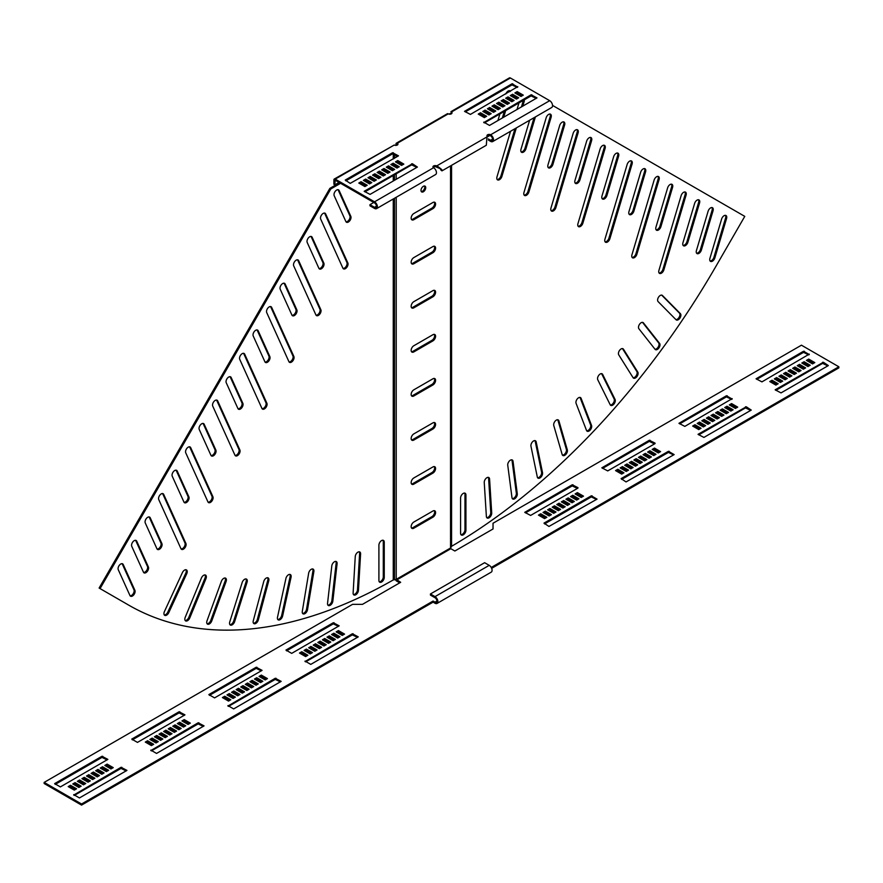 <?xml version="1.0" encoding="UTF-8"?>
<svg xmlns="http://www.w3.org/2000/svg" width="883" height="883" viewBox="0 0 883 883"><rect width="100%" height="100%" fill="white"/><g stroke="black" fill="none" stroke-linecap="round" stroke-linejoin="round"><path stroke-width="1.32" d="M355.253 556.588A3.775 2.185 -60 0 1 357.913 552.173A3.775 2.185 -60 0 1 359.811 551.985A3.775 2.185 -60 0 1 360.584 553.939L358.454 590.341A3.775 2.185 -60 0 1 356.721 594.016A3.775 2.185 -60 0 1 353.895 594.943A3.775 2.185 -60 0 1 353.123 592.99L355.253 556.588M331.798 565.948A3.775 2.185 -60 0 1 334.436 561.765A3.775 2.185 -60 0 1 336.335 561.577A3.775 2.185 -60 0 1 337.085 563.751L332.836 601.124A3.775 2.185 -60 0 1 331.037 604.656A3.775 2.185 -60 0 1 328.299 605.495A3.775 2.185 -60 0 1 327.549 603.321L331.798 565.948M308.642 573.266A3.775 2.185 -60 0 1 311.257 569.303A3.775 2.185 -60 0 1 313.145 569.116A3.775 2.185 -60 0 1 313.873 571.522L307.527 609.678A3.775 2.185 -60 0 1 305.673 613.067A3.775 2.185 -60 0 1 303.024 613.817A3.775 2.185 -60 0 1 302.295 611.411L308.642 573.266M285.915 578.475A3.775 2.185 -60 0 1 288.487 574.756A3.775 2.185 -60 0 1 290.375 574.568A3.775 2.185 -60 0 1 291.059 577.206L282.637 615.959A3.775 2.185 -60 0 1 278.178 619.866A3.775 2.185 -60 0 1 277.505 617.228L285.915 578.475M263.73 581.566A3.775 2.185 -60 0 1 266.236 578.089A3.775 2.185 -60 0 1 268.123 577.901A3.775 2.185 -60 0 1 268.752 580.782L258.311 619.943A3.775 2.185 -60 0 1 253.907 623.608A3.775 2.185 -60 0 1 253.289 620.738L263.73 581.566M242.174 582.537A3.775 2.185 -60 0 1 244.613 579.292A3.775 2.185 -60 0 1 246.512 579.105A3.775 2.185 -60 0 1 247.063 582.228L234.635 621.61A3.775 2.185 -60 0 1 230.308 625.032A3.775 2.185 -60 0 1 229.757 621.919L242.174 582.537M221.368 581.356A3.775 2.185 -60 0 1 223.73 578.354A3.775 2.185 -60 0 1 225.618 578.166A3.775 2.185 -60 0 1 226.092 581.533L211.754 620.937A3.775 2.185 -60 0 1 207.505 624.126A3.775 2.185 -60 0 1 207.03 620.76L221.368 581.356M182.395 572.614A3.775 2.185 -60 0 1 184.558 570.098A3.775 2.185 -60 0 1 186.445 569.91A3.775 2.185 -60 0 1 186.721 573.751L168.774 612.636A3.775 2.185 -60 0 1 164.724 615.341A3.775 2.185 -60 0 1 164.448 611.511L182.395 572.614M201.412 578.045A3.775 2.185 -60 0 1 203.675 575.286A3.775 2.185 -60 0 1 205.562 575.098A3.775 2.185 -60 0 1 205.949 578.696L189.768 617.945A3.775 2.185 -60 0 1 185.607 620.892A3.775 2.185 -60 0 1 185.231 617.294L201.412 578.045M378.906 545.208A3.775 2.185 -60 0 1 381.577 540.584A3.775 2.185 -60 0 1 383.465 540.396A3.775 2.185 -60 0 1 384.248 542.118L384.248 577.383A3.775 2.185 -60 0 1 382.604 581.191A3.775 2.185 -60 0 1 379.69 582.195A3.775 2.185 -60 0 1 378.906 580.473L378.906 545.208M266.721 312.604A3.775 2.185 -60 0 1 269.194 306.909A3.775 2.185 -60 0 1 271.081 306.721A3.775 2.185 -60 0 1 271.655 307.394L293.862 356.467A3.775 2.185 -60 0 1 292.88 360.783A3.775 2.185 -60 0 1 289.503 362.35A3.775 2.185 -60 0 1 288.929 361.677L266.721 312.604M253.222 335.981A3.775 2.185 -60 0 1 255.695 330.286A3.775 2.185 -60 0 1 257.582 330.099A3.775 2.185 -60 0 1 258.167 330.772L269.845 356.6A3.775 2.185 -60 0 1 268.862 360.915A3.775 2.185 -60 0 1 265.496 362.471A3.775 2.185 -60 0 1 264.911 361.809L253.222 335.981M293.708 265.86A3.775 2.185 -60 0 1 296.18 260.165A3.775 2.185 -60 0 1 298.068 259.977A3.775 2.185 -60 0 1 298.653 260.64L320.849 309.723A3.775 2.185 -60 0 1 319.867 314.039A3.775 2.185 -60 0 1 316.489 315.595A3.775 2.185 -60 0 1 315.915 314.933L293.708 265.86M280.22 289.227A3.775 2.185 -60 0 1 282.681 283.542A3.775 2.185 -60 0 1 284.58 283.355A3.775 2.185 -60 0 1 285.154 284.017L296.843 309.845A3.775 2.185 -60 0 1 295.86 314.16A3.775 2.185 -60 0 1 292.483 315.728A3.775 2.185 -60 0 1 291.909 315.054L280.22 289.227M212.737 406.103A3.775 2.185 -60 0 1 215.209 400.407A3.775 2.185 -60 0 1 217.097 400.22A3.775 2.185 -60 0 1 217.682 400.893L239.878 449.966A3.775 2.185 -60 0 1 238.896 454.281A3.775 2.185 -60 0 1 235.529 455.849A3.775 2.185 -60 0 1 234.944 455.175L212.737 406.103M199.249 429.48A3.775 2.185 -60 0 1 201.71 423.785A3.775 2.185 -60 0 1 203.609 423.597A3.775 2.185 -60 0 1 204.183 424.259L215.871 450.098A3.775 2.185 -60 0 1 214.889 454.403A3.775 2.185 -60 0 1 211.512 455.97A3.775 2.185 -60 0 1 210.938 455.308L199.249 429.48M239.734 359.348A3.775 2.185 -60 0 1 242.196 353.664A3.775 2.185 -60 0 1 244.094 353.476A3.775 2.185 -60 0 1 244.668 354.138L266.876 403.222A3.775 2.185 -60 0 1 265.893 407.527A3.775 2.185 -60 0 1 262.516 409.094A3.775 2.185 -60 0 1 261.931 408.432L239.734 359.348M226.236 382.725A3.775 2.185 -60 0 1 228.708 377.041A3.775 2.185 -60 0 1 230.595 376.853A3.775 2.185 -60 0 1 231.169 377.516L242.858 403.343A3.775 2.185 -60 0 1 241.876 407.659A3.775 2.185 -60 0 1 238.498 409.226A3.775 2.185 -60 0 1 237.924 408.553L226.236 382.725M334.193 195.728A3.775 2.185 -60 0 1 336.666 190.044A3.775 2.185 -60 0 1 338.553 189.856A3.775 2.185 -60 0 1 339.138 190.518L350.816 216.346A3.775 2.185 -60 0 1 349.834 220.662A3.775 2.185 -60 0 1 346.467 222.229A3.775 2.185 -60 0 1 345.882 221.567L334.193 195.728M307.207 242.483A3.775 2.185 -60 0 1 309.679 236.787A3.775 2.185 -60 0 1 311.567 236.6A3.775 2.185 -60 0 1 312.141 237.273L323.829 263.101A3.775 2.185 -60 0 1 322.847 267.417A3.775 2.185 -60 0 1 319.469 268.973A3.775 2.185 -60 0 1 318.895 268.311L307.207 242.483M320.706 219.105A3.775 2.185 -60 0 1 323.167 213.421A3.775 2.185 -60 0 1 325.065 213.233A3.775 2.185 -60 0 1 325.639 213.896L347.847 262.968A3.775 2.185 -60 0 1 346.853 267.284A3.775 2.185 -60 0 1 343.487 268.851A3.775 2.185 -60 0 1 342.902 268.178L320.706 219.105M185.75 452.847A3.775 2.185 -60 0 1 188.222 447.162A3.775 2.185 -60 0 1 190.11 446.975A3.775 2.185 -60 0 1 190.684 447.637L212.891 496.71A3.775 2.185 -60 0 1 211.909 501.025A3.775 2.185 -60 0 1 208.531 502.593A3.775 2.185 -60 0 1 207.958 501.93L185.75 452.847M172.251 476.224A3.775 2.185 -60 0 1 174.724 470.529A3.775 2.185 -60 0 1 176.611 470.341A3.775 2.185 -60 0 1 177.196 471.014L188.874 496.842A3.775 2.185 -60 0 1 187.891 501.158A3.775 2.185 -60 0 1 184.525 502.725A3.775 2.185 -60 0 1 183.94 502.052L172.251 476.224M158.763 499.601A3.775 2.185 -60 0 1 161.225 493.906A3.775 2.185 -60 0 1 163.123 493.718A3.775 2.185 -60 0 1 163.697 494.392L185.905 543.464A3.775 2.185 -60 0 1 184.922 547.78A3.775 2.185 -60 0 1 181.545 549.336A3.775 2.185 -60 0 1 180.96 548.674L158.763 499.601M145.265 522.968A3.775 2.185 -60 0 1 147.737 517.283A3.775 2.185 -60 0 1 149.624 517.096A3.775 2.185 -60 0 1 150.198 517.758L161.887 543.586A3.775 2.185 -60 0 1 160.905 547.901A3.775 2.185 -60 0 1 157.527 549.469A3.775 2.185 -60 0 1 156.953 548.807L145.265 522.968M131.766 546.345A3.775 2.185 -60 0 1 134.238 540.661A3.775 2.185 -60 0 1 136.125 540.473A3.775 2.185 -60 0 1 136.71 541.136L148.399 566.963A3.775 2.185 -60 0 1 147.406 571.279A3.775 2.185 -60 0 1 144.039 572.846A3.775 2.185 -60 0 1 143.454 572.173L131.766 546.345M118.278 569.723A3.775 2.185 -60 0 1 120.739 564.027A3.775 2.185 -60 0 1 122.638 563.84A3.775 2.185 -60 0 1 123.212 564.513L134.9 590.341A3.775 2.185 -60 0 1 133.918 594.656A3.775 2.185 -60 0 1 130.541 596.213A3.775 2.185 -60 0 1 129.967 595.55L118.278 569.723M486.908 477.703A3.775 2.185 120 0 0 484.248 482.537L486.378 516.489A3.775 2.185 120 0 0 487.151 518.001A3.775 2.185 120 0 0 490.153 516.897A3.775 2.185 120 0 0 491.71 512.979L489.579 479.039A3.775 2.185 120 0 0 488.807 477.515A3.775 2.185 120 0 0 486.908 477.703M510.385 460.186A3.775 2.185 120 0 0 507.747 465.231L511.997 497.692A3.775 2.185 120 0 0 512.747 499.005A3.775 2.185 120 0 0 515.827 497.802A3.775 2.185 120 0 0 517.283 493.774L513.034 461.312A3.775 2.185 120 0 0 512.283 459.999A3.775 2.185 120 0 0 510.385 460.186M533.575 440.959A3.775 2.185 120 0 0 530.959 446.191L537.306 477.019A3.775 2.185 120 0 0 538.034 478.144A3.775 2.185 120 0 0 541.191 476.842A3.775 2.185 120 0 0 542.537 472.714L536.18 441.897A3.775 2.185 120 0 0 535.462 440.772A3.775 2.185 120 0 0 533.575 440.959M556.345 420.109A3.775 2.185 120 0 0 553.773 425.529L562.184 454.568A3.775 2.185 120 0 0 562.868 455.507A3.775 2.185 120 0 0 566.113 454.105A3.775 2.185 120 0 0 567.327 449.9L558.906 420.871A3.775 2.185 120 0 0 558.233 419.933A3.775 2.185 120 0 0 556.345 420.109M578.597 397.758A3.775 2.185 120 0 0 576.08 403.343L586.522 430.451A3.775 2.185 120 0 0 587.151 431.213A3.775 2.185 120 0 0 590.473 429.723A3.775 2.185 120 0 0 591.544 425.44L581.102 398.332A3.775 2.185 120 0 0 580.484 397.571A3.775 2.185 120 0 0 578.597 397.758M600.208 373.995A3.775 2.185 120 0 0 597.769 379.745L610.197 404.778A3.775 2.185 120 0 0 610.749 405.385A3.775 2.185 120 0 0 614.149 403.785A3.775 2.185 120 0 0 615.076 399.458L602.659 374.414A3.775 2.185 120 0 0 602.107 373.807A3.775 2.185 120 0 0 600.208 373.995M621.102 348.94A3.775 2.185 120 0 0 618.74 354.834L633.078 377.692A3.775 2.185 120 0 0 633.541 378.145A3.775 2.185 120 0 0 637.029 376.445A3.775 2.185 120 0 0 637.791 372.063L623.464 349.215A3.775 2.185 120 0 0 622.99 348.752A3.775 2.185 120 0 0 621.102 348.94M660.274 295.452A3.775 2.185 120 0 0 657.89 298.509A3.775 2.185 120 0 0 658.111 301.6L676.058 319.756A3.775 2.185 120 0 0 676.334 319.966A3.775 2.185 120 0 0 679.954 318.046A3.775 2.185 120 0 0 680.385 313.642L662.427 295.474A3.775 2.185 120 0 0 662.162 295.264A3.775 2.185 120 0 0 660.274 295.452M641.157 322.714A3.775 2.185 120 0 0 638.817 325.65A3.775 2.185 120 0 0 638.884 328.741L655.065 349.304A3.775 2.185 120 0 0 655.44 349.635A3.775 2.185 120 0 0 658.994 347.814A3.775 2.185 120 0 0 659.601 343.41L643.42 322.858A3.775 2.185 120 0 0 643.045 322.527A3.775 2.185 120 0 0 641.157 322.714M463.255 493.42A3.775 2.185 120 0 0 460.584 498.056L460.584 533.31A3.775 2.185 120 0 0 461.368 535.043A3.775 2.185 120 0 0 464.27 534.027A3.775 2.185 120 0 0 465.926 530.23L465.926 494.966A3.775 2.185 120 0 0 465.142 493.233A3.775 2.185 120 0 0 463.255 493.42M575.639 129.989A3.775 2.185 120 0 0 573.166 133.322L550.97 208.035A3.775 2.185 120 0 0 551.544 211.059A3.775 2.185 120 0 0 555.904 207.538L578.111 132.825A3.775 2.185 120 0 0 577.526 129.801A3.775 2.185 120 0 0 575.639 129.989M589.138 137.781A3.775 2.185 120 0 0 586.665 141.103L574.976 180.43A3.775 2.185 120 0 0 575.561 183.454A3.775 2.185 120 0 0 579.921 179.944L591.599 140.618A3.775 2.185 120 0 0 591.025 137.593A3.775 2.185 120 0 0 589.138 137.781M548.652 114.404A3.775 2.185 120 0 0 546.18 117.737L523.972 192.45A3.775 2.185 120 0 0 524.557 195.474A3.775 2.185 120 0 0 528.917 191.953L551.113 117.24A3.775 2.185 120 0 0 550.539 114.216A3.775 2.185 120 0 0 548.652 114.404M562.14 122.196A3.775 2.185 120 0 0 559.679 125.529L547.99 164.845A3.775 2.185 120 0 0 548.564 167.88A3.775 2.185 120 0 0 552.924 164.359L564.612 125.033A3.775 2.185 120 0 0 564.038 122.009A3.775 2.185 120 0 0 562.14 122.196M629.623 161.159A3.775 2.185 120 0 0 627.151 164.481L604.943 239.194A3.775 2.185 120 0 0 605.528 242.229A3.775 2.185 120 0 0 609.888 238.708L632.085 163.995A3.775 2.185 120 0 0 631.511 160.971A3.775 2.185 120 0 0 629.623 161.159M643.111 168.94A3.775 2.185 120 0 0 640.65 172.273L628.961 211.6A3.775 2.185 120 0 0 629.535 214.624A3.775 2.185 120 0 0 633.895 211.103L645.583 171.788A3.775 2.185 120 0 0 645.009 168.763A3.775 2.185 120 0 0 643.111 168.94M602.625 145.574A3.775 2.185 120 0 0 600.164 148.896L577.957 223.609A3.775 2.185 120 0 0 578.542 226.644A3.775 2.185 120 0 0 582.89 223.123L605.098 148.41A3.775 2.185 120 0 0 604.524 145.386A3.775 2.185 120 0 0 602.625 145.574M616.124 153.366A3.775 2.185 120 0 0 613.652 156.688L601.974 196.015A3.775 2.185 120 0 0 602.548 199.039A3.775 2.185 120 0 0 606.908 195.529L618.597 156.203A3.775 2.185 120 0 0 618.012 153.178A3.775 2.185 120 0 0 616.124 153.366M510.506 91.269A3.775 2.185 120 0 0 510.054 90.839A3.775 2.185 120 0 0 508.166 91.026A3.775 2.185 120 0 0 505.827 93.973M656.61 176.732A3.775 2.185 120 0 0 654.137 180.066L631.941 254.779A3.775 2.185 120 0 0 632.515 257.803A3.775 2.185 120 0 0 636.875 254.293L659.082 179.58A3.775 2.185 120 0 0 658.497 176.545A3.775 2.185 120 0 0 656.61 176.732M670.109 184.525A3.775 2.185 120 0 0 667.636 187.858L655.948 227.185A3.775 2.185 120 0 0 656.533 230.209A3.775 2.185 120 0 0 660.892 226.688L672.57 187.373A3.775 2.185 120 0 0 671.996 184.337A3.775 2.185 120 0 0 670.109 184.525M683.597 192.317A3.775 2.185 120 0 0 681.135 195.651L658.928 270.364A3.775 2.185 120 0 0 659.513 273.388A3.775 2.185 120 0 0 663.861 269.878L686.069 195.165A3.775 2.185 120 0 0 685.484 192.13A3.775 2.185 120 0 0 683.597 192.317M697.095 200.11A3.775 2.185 120 0 0 694.623 203.443L682.945 242.759A3.775 2.185 120 0 0 683.519 245.794A3.775 2.185 120 0 0 687.879 242.273L699.568 202.958A3.775 2.185 120 0 0 698.983 199.922A3.775 2.185 120 0 0 697.095 200.11M710.594 207.902A3.775 2.185 120 0 0 708.122 211.236L696.433 250.551A3.775 2.185 120 0 0 697.018 253.587A3.775 2.185 120 0 0 701.378 250.066L713.056 210.739A3.775 2.185 120 0 0 712.482 207.715A3.775 2.185 120 0 0 710.594 207.902M724.082 215.695A3.775 2.185 120 0 0 721.621 219.028L709.932 258.344A3.775 2.185 120 0 0 710.506 261.379A3.775 2.185 120 0 0 714.866 257.858L726.554 218.531A3.775 2.185 120 0 0 725.969 215.507A3.775 2.185 120 0 0 724.082 215.695M423.365 191.777A3.344 1.932 120 0 0 425.551 188.83A3.344 1.932 120 0 0 425.043 186.147A3.344 1.932 120 0 0 423.365 186.313A3.344 1.932 120 0 0 421.18 189.26A3.344 1.932 120 0 0 421.699 191.942A3.344 1.932 120 0 0 423.365 191.777M421.29 191.545A3.344 1.932 120 0 0 422.416 191.225A3.344 1.932 120 0 0 424.491 185.993M127.892 604.667A533.056 307.759 -60 0 1 127.836 604.634L128.786 605.175A533.056 307.759 -60 0 0 393.266 579.954L394.028 579.778A533.056 435.242 0 0 0 394.48 579.778L396.202 579.369A533.056 307.759 -60 0 0 396.268 579.336L400.661 582.305L362.483 604.347L352.56 604.347L44.15 782.404L81.556 804.005L433.1 601.036L435.01 602.14A2.704 1.556 -120 0 0 436.357 602.272A2.704 1.556 -120 0 0 436.919 601.036A2.704 1.556 -120 0 0 435.01 597.736L430.429 595.087L430.429 593.983L484.635 562.692L489.215 565.341L435.01 596.632L430.429 593.983M44.15 782.404L44.15 783.508L81.556 805.108L433.1 602.14L435.01 603.244A4.051 2.34 -120 0 0 437.041 603.442L491.235 572.151A4.051 2.34 -120 0 0 492.074 570.297A4.051 2.34 -120 0 0 489.215 565.341M437.041 603.442A4.051 2.34 -120 0 0 437.869 601.588A4.051 2.34 -120 0 0 435.01 596.632M413.829 219.679A3.775 2.185 -60 0 1 411.942 219.867A3.775 2.185 -60 0 1 411.357 216.843A3.775 2.185 -60 0 1 413.829 213.509L432.913 202.494A3.775 2.185 120 0 1 434.8 202.306A3.775 2.185 120 0 1 435.385 205.331A3.775 2.185 120 0 1 432.913 208.664L413.829 219.679L412.869 219.127A3.775 2.185 -60 0 1 411.522 219.481M413.829 263.752A3.775 2.185 -60 0 1 411.942 263.94A3.775 2.185 -60 0 1 411.357 260.915A3.775 2.185 -60 0 1 413.829 257.582L432.913 246.567A3.775 2.185 120 0 1 434.8 246.379A3.775 2.185 120 0 1 435.385 249.403A3.775 2.185 120 0 1 432.913 252.737L413.829 263.752L412.869 263.2A3.775 2.185 -60 0 1 411.522 263.564M413.829 307.825A3.775 2.185 -60 0 1 411.942 308.012A3.775 2.185 -60 0 1 411.357 304.988A3.775 2.185 -60 0 1 413.829 301.655L432.913 290.639A3.775 2.185 120 0 1 434.8 290.452A3.775 2.185 120 0 1 435.385 293.476A3.775 2.185 120 0 1 432.913 296.809L413.829 307.825L412.869 307.284A3.775 2.185 -60 0 1 411.522 307.637M413.829 351.909A3.775 2.185 -60 0 1 411.942 352.096A3.775 2.185 -60 0 1 411.357 349.061A3.775 2.185 -60 0 1 413.829 345.739L432.913 334.712A3.775 2.185 120 0 1 434.8 334.525A3.775 2.185 120 0 1 435.385 337.56A3.775 2.185 120 0 1 432.913 340.882L413.829 351.909L412.869 351.357A3.775 2.185 -60 0 1 411.522 351.71M413.829 395.981A3.775 2.185 -60 0 1 411.942 396.169A3.775 2.185 -60 0 1 411.357 393.134A3.775 2.185 -60 0 1 413.829 389.811L432.913 378.796A3.775 2.185 120 0 1 434.8 378.608A3.775 2.185 120 0 1 435.385 381.633A3.775 2.185 120 0 1 432.913 384.966L413.829 395.981L412.869 395.429A3.775 2.185 -60 0 1 411.522 395.783M413.829 440.054A3.775 2.185 -60 0 1 411.942 440.242A3.775 2.185 -60 0 1 411.357 437.217A3.775 2.185 -60 0 1 413.829 433.884L432.913 422.869A3.775 2.185 120 0 1 434.8 422.681A3.775 2.185 120 0 1 435.385 425.705A3.775 2.185 120 0 1 432.913 429.039L413.829 440.054L412.869 439.502A3.775 2.185 -60 0 1 411.522 439.855M413.829 484.127A3.775 2.185 -60 0 1 411.942 484.314A3.775 2.185 -60 0 1 411.357 481.29A3.775 2.185 -60 0 1 413.829 477.957L432.913 466.941A3.775 2.185 120 0 1 434.8 466.754A3.775 2.185 120 0 1 435.385 469.778A3.775 2.185 120 0 1 432.913 473.111L413.829 484.127L412.869 483.575A3.775 2.185 -60 0 1 411.522 483.939M413.829 528.211A3.775 2.185 -60 0 1 411.942 528.387A3.775 2.185 -60 0 1 411.357 525.363A3.775 2.185 -60 0 1 413.829 522.03L432.913 511.014A3.775 2.185 120 0 1 434.8 510.827A3.775 2.185 120 0 1 435.385 513.862A3.775 2.185 120 0 1 432.913 517.184L413.829 528.211L412.869 527.659A3.775 2.185 -60 0 1 411.522 528.012M396.655 579.999L450.849 548.696L450.473 548.045A533.056 307.759 120 0 0 450.54 548.001L450.54 165.916M449.579 114.194L449.568 114.205A1.082 0.618 0 0 0 449.9 113.752L451.246 113.554L449.9 113.752M395.981 145.132L395.981 144.039A1.887 1.093 60 0 1 396.379 143.167A1.887 1.093 60 0 1 397.317 143.267L397.317 144.371L395.551 145.386M556.014 512.008L549.899 508.487L547.615 509.8L553.718 513.332L556.014 512.008M555.054 512.559L549.899 509.579L549.899 508.487M549.899 509.579L548.564 510.352M633.111 467.493L627.007 463.972L624.711 465.286L630.826 468.818L633.111 467.493M632.162 468.045L627.007 465.065L627.007 463.972M627.007 465.065L625.672 465.838M560.595 509.37L554.48 505.838L552.195 507.162L558.299 510.683L560.595 509.37M559.634 509.91L554.48 506.941L554.48 505.838M554.48 506.941L553.144 507.714M637.692 464.844L631.588 461.323L629.292 462.648L635.407 466.169L637.692 464.844M636.742 465.396L631.588 462.427L631.588 461.323M631.588 462.427L630.252 463.2M565.175 506.721L559.06 503.189L556.776 504.513L562.879 508.045L565.175 506.721M564.215 507.272L559.06 504.292L559.06 503.189M559.06 504.292L557.725 505.065M642.272 462.206L636.168 458.674L633.873 459.999L639.987 463.531L642.272 462.206M641.323 462.758L636.168 459.778L636.168 458.674M636.168 459.778L634.833 460.551M577.957 487.659L572.228 484.789L524.745 512.339L530.628 515.429L577.957 488.1M577.383 488.431L572.228 485.893L525.473 512.891M655.065 443.145L649.336 440.275L601.842 467.824L607.736 470.904L655.065 443.586M654.491 443.917L649.336 441.379L602.581 468.376M578.917 498.785L572.802 495.264L570.517 496.577L576.621 500.109L578.917 498.785M577.957 499.337L572.802 496.367L572.802 495.264M572.802 496.367L571.467 497.129M656.014 454.27L649.91 450.749L647.614 452.063L653.729 455.595L656.014 454.27M655.065 454.822L649.91 451.842L649.91 450.749M649.91 451.842L648.575 452.615M574.336 501.434L568.222 497.902L565.937 499.226L572.041 502.758L574.336 501.434M573.376 501.986L568.222 499.005L568.222 497.902M568.222 499.005L566.886 499.778M651.433 456.919L645.33 453.387L643.034 454.712L649.148 458.233L651.433 456.919M650.484 457.471L645.33 454.491L645.33 453.387M645.33 454.491L643.994 455.264M569.756 504.072L563.641 500.551L561.356 501.875L567.46 505.396L569.756 504.072M568.795 504.623L563.641 501.654L563.641 500.551M563.641 501.654L562.305 502.427M646.853 459.557L640.749 456.036L638.453 457.361L644.568 460.882L646.853 459.557M645.903 460.109L640.749 457.14L640.749 456.036M640.749 457.14L639.413 457.902M546.853 517.295L540.738 513.774L538.453 515.098L544.557 518.619L546.853 517.295M545.893 517.846L540.738 514.877L540.738 513.774M540.738 514.877L539.403 515.65M623.95 472.78L617.846 469.259L615.55 470.584L621.665 474.105L623.95 472.78M623.001 473.332L617.846 470.363L617.846 469.259M617.846 470.363L616.511 471.125M591.312 495.816L543.983 523.133L548.95 526.445L597.04 499.116L591.312 495.816L591.312 496.908L544.557 523.906M596.466 499.447L591.312 496.908M668.42 451.301L621.091 478.619L626.047 481.93L674.148 454.602L668.42 451.301L668.42 452.394L621.665 479.392M673.574 454.933L668.42 452.394M581.202 497.46L583.497 496.147L577.383 492.615L575.098 493.939L581.202 497.46M582.537 496.688L577.383 493.718L577.383 492.615M577.383 493.718L576.047 494.491M658.31 452.946L660.594 451.621L654.491 448.1L652.195 449.425L658.31 452.946M659.645 452.173L654.491 449.204L654.491 448.1M654.491 449.204L653.155 449.977M551.433 514.657L545.319 511.125L543.034 512.449L549.138 515.97L551.433 514.657M550.473 515.208L545.319 512.228L545.319 511.125M545.319 512.228L543.983 513.001M628.53 470.142L622.427 466.61L620.131 467.935L626.246 471.456L628.53 470.142M627.581 470.694L622.427 467.714L622.427 466.61M622.427 467.714L621.091 468.487M412.869 219.127L431.953 208.112A3.775 2.185 120 0 0 434.27 205.22A3.775 2.185 120 0 0 434.259 202.13M412.869 263.2L431.953 252.185A3.775 2.185 120 0 0 434.27 249.293A3.775 2.185 120 0 0 434.259 246.214M412.869 307.284L431.953 296.258A3.775 2.185 120 0 0 434.27 293.366A3.775 2.185 120 0 0 434.259 290.286M412.869 351.357L431.953 340.33A3.775 2.185 120 0 0 434.27 337.449A3.775 2.185 120 0 0 434.259 334.359M412.869 395.429L431.953 384.414A3.775 2.185 120 0 0 434.27 381.522A3.775 2.185 120 0 0 434.259 378.432M412.869 439.502L431.953 428.487A3.775 2.185 120 0 0 434.27 425.595A3.775 2.185 120 0 0 434.259 422.504M412.869 483.575L431.953 472.56A3.775 2.185 120 0 0 434.27 469.668A3.775 2.185 120 0 0 434.259 466.588M412.869 527.659L431.953 516.632A3.775 2.185 120 0 0 434.27 513.751A3.775 2.185 120 0 0 434.259 510.661M399.701 582.857L396.655 581.091A1.887 1.093 60 0 1 395.496 579.656M450.849 548.696L454.855 551.014L493.034 528.972L493.034 523.244L801.444 345.187L838.85 366.787L491.235 567.471M709.259 423.531L704.115 420.551L702.769 421.323M713.839 420.882L708.685 417.913L707.349 418.685M718.42 418.244L713.265 415.264L711.93 416.036M731.588 399.403L726.444 396.864L679.678 423.862M732.162 410.308L727.007 407.328L725.671 408.101M727.581 412.946L722.426 409.977L721.091 410.75M723 415.595L717.846 412.626L716.51 413.387M700.098 428.818L694.954 425.838L693.608 426.61M750.682 410.418L745.528 407.88L698.762 434.877M736.742 407.659L731.588 404.69L730.252 405.463M704.678 426.169L699.535 423.2L698.188 423.972M781.786 381.655L776.632 378.686L775.296 379.458M786.367 379.017L781.212 376.037L779.877 376.809M790.947 376.368L785.793 373.399L784.457 374.16M795.528 373.73L790.373 370.75L789.038 371.522M808.696 354.878L803.541 352.35L756.786 379.348M809.27 365.794L804.115 362.814L802.779 363.586M804.689 368.432L799.534 365.463L798.199 366.235M800.108 371.081L794.954 368.101L793.618 368.873M777.206 384.304L772.051 381.324L770.716 382.096M827.779 365.904L822.625 363.366L775.87 390.363M813.85 363.145L808.696 360.176L807.36 360.948M838.85 366.787L838.85 367.88L491.654 568.332M173.741 726.764L175.077 725.992L180.231 728.961M169.161 729.402L170.496 728.63L175.651 731.61M164.58 732.051L165.916 731.279L171.07 734.259M132.318 739.877L179.083 712.879L184.238 715.418M150.838 739.987L152.174 739.214L157.329 742.184M155.419 737.338L156.755 736.565L161.909 739.546M160 734.7L161.335 733.928L166.49 736.897M182.902 721.477L184.238 720.705L189.392 723.674M151.412 750.892L198.167 723.894L203.322 726.433M146.258 742.625L147.593 741.852L152.748 744.833M178.322 724.115L179.657 723.343L184.812 726.323M101.214 768.629L102.549 767.857L107.704 770.837M96.633 771.278L97.969 770.506L103.123 773.486M92.053 773.916L93.388 773.155L98.543 776.124M87.472 776.565L88.808 775.793L93.962 778.773M55.221 784.391L101.975 757.393L107.13 759.932M73.73 784.501L75.066 783.729L80.221 786.698M78.311 781.852L79.647 781.08L84.801 784.06M82.892 779.214L84.227 778.442L89.382 781.411M105.794 765.991L107.13 765.219L112.284 768.188M74.304 795.406L121.059 768.409L126.214 770.947M69.15 787.139L70.485 786.378L75.64 789.347M255.419 679.601L256.754 678.828L261.909 681.808M332.527 635.087L333.862 634.314L339.017 637.294M223.355 698.111L224.69 697.338L229.845 700.318M300.463 653.597L301.798 652.824L306.953 655.804M228.509 706.378L275.264 679.38L280.419 681.919M305.617 661.864L352.372 634.866L357.527 637.405M259.999 676.963L261.335 676.19L266.489 679.159M337.107 632.438L338.443 631.676L343.597 634.645M237.097 690.175L238.432 689.413L243.587 692.382M314.205 645.661L315.54 644.888L320.695 647.868M232.516 692.824L233.852 692.051L239.006 695.031M309.624 648.31L310.959 647.537L316.114 650.517M227.935 695.473L229.271 694.7L234.425 697.669M305.043 650.959L306.379 650.186L311.533 653.155M209.426 695.362L256.18 668.365L261.335 670.892M286.534 650.848L333.288 623.851L338.443 626.378M241.677 687.537L243.013 686.764L248.167 689.744M318.785 643.023L320.121 642.25L325.275 645.219M246.258 684.888L247.593 684.115L252.748 687.095M323.366 640.374L324.701 639.601L329.856 642.581M250.838 682.25L252.174 681.477L257.328 684.446M327.946 637.736L329.282 636.963L334.436 639.932M707.923 424.304L710.219 422.979L704.115 419.447L701.819 420.772L707.923 424.304M712.504 421.655L714.8 420.33L708.685 416.809L706.4 418.134L712.504 421.655M717.084 419.017L719.38 417.692L713.265 414.16L710.981 415.485L717.084 419.017M732.162 399.072L726.444 395.761L678.95 423.31L684.833 426.39L732.162 398.63M730.826 411.081L733.122 409.756L727.007 406.235L724.722 407.549L730.826 411.081M726.245 413.719L728.541 412.405L722.426 408.873L720.142 410.198L726.245 413.719M721.665 416.368L723.961 415.043L717.846 411.522L715.561 412.836L721.665 416.368M698.762 429.591L701.058 428.266L694.954 424.745L692.658 426.059L698.762 429.591M746.29 406.776L698.034 434.326L703.917 437.416L751.245 410.087L746.29 406.776L746.29 407.88M729.303 404.911L735.407 408.432L737.702 407.107L731.588 403.586L729.303 404.911M703.343 426.942L705.638 425.617L699.535 422.096L697.239 423.421L703.343 426.942M780.451 382.427L782.735 381.103L776.632 377.582L774.347 378.906L780.451 382.427M785.031 379.789L787.316 378.465L781.212 374.933L778.927 376.257L785.031 379.789M789.612 377.14L791.896 375.816L785.793 372.295L783.508 373.619L789.612 377.14M794.192 374.491L796.477 373.178L790.373 369.646L788.089 370.97L794.192 374.491M809.27 354.558L803.541 351.246L756.058 378.796L761.941 381.875L809.27 354.116M807.934 366.566L810.219 365.242L804.115 361.71L801.83 363.034L807.934 366.566M803.353 369.204L805.638 367.88L799.534 364.359L797.25 365.683L803.353 369.204M798.773 371.853L801.058 370.529L794.954 367.008L792.669 368.321L798.773 371.853M775.87 385.076L778.155 383.752L772.051 380.231L769.766 381.544L775.87 385.076M823.386 362.262L775.142 389.811L781.025 392.902L828.353 365.573L823.386 362.262L823.386 363.366M806.411 360.396L812.515 363.917L814.799 362.593L808.696 359.072L806.411 360.396M181.181 728.42L178.885 729.733L172.781 726.212L175.077 724.888L181.181 728.42M176.6 731.058L174.315 732.382L168.2 728.85L170.496 727.537L176.6 731.058M172.019 733.707L169.735 735.02L163.62 731.499L165.916 730.175L172.019 733.707M137.472 742.404L131.755 739.104L179.083 711.775L184.966 714.866L137.472 742.404M158.278 741.632L155.993 742.956L149.878 739.435L152.174 738.111L158.278 741.632M162.858 738.994L160.574 740.318L154.459 736.786L156.755 735.462L162.858 738.994M167.439 736.345L165.154 737.669L159.039 734.148L161.335 732.824L167.439 736.345M190.342 723.122L188.046 724.446L181.942 720.925L184.238 719.601L190.342 723.122M150.838 750.561L198.167 722.791L204.05 725.881L156.556 753.431L150.838 750.12M147.593 740.76L153.697 744.281L151.412 745.605L145.298 742.073L147.593 740.76L147.593 741.852M185.761 725.771L183.465 727.095L177.362 723.563L179.657 722.239L185.761 725.771M108.653 770.285L106.368 771.61L100.265 768.078L102.549 766.764L108.653 770.285M104.073 772.934L101.788 774.248L95.684 770.727L97.969 769.402L104.073 772.934M99.492 775.572L97.207 776.897L91.104 773.376L93.388 772.051L99.492 775.572M94.911 778.221L92.627 779.546L86.523 776.014L88.808 774.689L94.911 778.221M60.375 786.919L54.647 783.618L101.975 756.29L107.858 759.38L60.375 786.919M81.17 786.157L78.885 787.47L72.781 783.949L75.066 782.625L81.17 786.157M85.75 783.508L83.466 784.832L77.362 781.3L79.647 779.987L85.75 783.508M90.331 780.859L88.046 782.183L81.942 778.663L84.227 777.338L90.331 780.859M113.234 767.636L110.949 768.961L104.845 765.44L107.13 764.115L113.234 767.636M73.73 795.075L121.059 767.305L126.942 770.395L79.459 797.945L73.73 794.634M70.485 785.274L76.589 788.795L74.304 790.119L68.201 786.587L70.485 785.274L70.485 786.378M262.869 681.257L260.573 682.581L254.47 679.049L256.754 677.725L262.869 681.257M339.966 636.742L337.681 638.067L331.566 634.535L333.862 633.21L339.966 636.742M224.69 696.245L230.805 699.766L228.509 701.091L222.406 697.559L224.69 696.245L224.69 697.338M301.798 651.72L307.902 655.252L305.617 656.577L299.503 653.045L301.798 651.72L301.798 652.824M227.935 706.047L275.264 678.276L281.158 681.367L233.664 708.917L227.935 705.605M305.043 661.533L352.372 633.762L358.255 636.853L310.772 664.391L305.043 661.091M267.45 678.608L265.154 679.932L259.05 676.411L261.335 675.087L267.45 678.608M344.547 634.093L342.262 635.418L336.147 631.886L338.443 630.572L344.547 634.093M244.547 691.83L242.251 693.155L236.147 689.634L238.432 688.31L244.547 691.83M321.644 647.316L319.359 648.641L313.244 645.109L315.54 643.795L321.644 647.316M239.966 694.48L237.67 695.804L231.567 692.272L233.852 690.947L239.966 694.48M317.063 649.965L314.778 651.279L308.664 647.758L310.959 646.433L317.063 649.965M235.386 697.117L233.09 698.442L226.986 694.921L229.271 693.596L235.386 697.117M312.483 652.603L310.198 653.928L304.083 650.407L306.379 649.082L312.483 652.603M214.58 697.89L208.852 694.59L256.18 667.261L262.063 670.352L214.58 697.89M291.688 653.376L285.96 650.076L333.288 622.747L339.171 625.826L291.688 653.376M249.127 689.193L246.832 690.506L240.728 686.985L243.013 685.661L249.127 689.193M326.224 644.678L323.94 645.992L317.825 642.471L320.121 641.146L326.224 644.678M253.708 686.544L251.412 687.868L245.308 684.336L247.593 683.023L253.708 686.544M330.805 642.029L328.52 643.354L322.405 639.822L324.701 638.497L330.805 642.029M258.289 683.895L255.993 685.219L249.889 681.698L252.174 680.374L258.289 683.895M335.385 639.38L333.101 640.705L326.986 637.184L329.282 635.859L335.385 639.38M808.696 360.176L808.696 359.072M772.051 381.324L772.051 380.231M794.954 368.101L794.954 367.008M799.534 365.463L799.534 364.359M804.115 362.814L804.115 361.71M790.373 370.75L790.373 369.646M785.793 373.399L785.793 372.295M781.212 376.037L781.212 374.933M776.632 378.686L776.632 377.582M699.535 423.2L699.535 422.096M731.588 404.69L731.588 403.586M694.954 425.838L694.954 424.745M717.846 412.626L717.846 411.522M722.426 409.977L722.426 408.873M727.007 407.328L727.007 406.235M713.265 415.264L713.265 414.16M708.685 417.913L708.685 416.809M704.115 420.551L704.115 419.447M552.548 105.408L744.766 216.379L716.036 266.136A533.056 307.759 120 0 1 451.566 546.301L451.246 165.507L451.246 547.007L450.54 548.001M451.246 113.576L449.9 113.576M710.098 260.993A3.775 2.185 120 0 0 713.917 257.306L725.605 217.98A3.775 2.185 120 0 0 725.44 215.342M696.599 253.2A3.775 2.185 120 0 0 700.418 249.514L712.106 210.198A3.775 2.185 120 0 0 711.941 207.549M683.1 245.408A3.775 2.185 120 0 0 686.919 241.721L698.608 202.406A3.775 2.185 120 0 0 698.442 199.757M659.093 273.013A3.775 2.185 120 0 0 662.912 269.326L685.12 194.613A3.775 2.185 120 0 0 684.954 191.964M656.113 229.823A3.775 2.185 120 0 0 659.932 226.136L671.621 186.821A3.775 2.185 120 0 0 671.455 184.172M632.107 257.428A3.775 2.185 120 0 0 635.926 253.741L658.122 179.028A3.775 2.185 120 0 0 657.956 176.379M497.151 179.514A3.775 2.185 120 0 0 500.97 175.827L514.966 128.719M510.54 131.28L496.986 176.865A3.775 2.185 120 0 0 497.571 179.889A3.775 2.185 120 0 0 501.919 176.379L516.323 127.936M518.961 102.914L516.985 109.569M522.769 106.225L524.127 101.666A3.775 2.185 120 0 0 524.292 99.845M521.423 107.009L523.178 101.115A3.775 2.185 120 0 0 523.332 100.397M521.158 151.909A3.775 2.185 120 0 0 524.988 148.223L534.049 117.693M529.623 120.254L521.003 149.26A3.775 2.185 120 0 0 521.577 152.295A3.775 2.185 120 0 0 525.937 148.774L535.407 116.92M503.774 100.839L503.376 102.152M502.427 105.353L502.041 106.666M499.877 113.929L497.902 120.585M509.855 91.644A3.775 2.185 120 0 0 509.513 90.673M503.685 117.24L505.661 110.596M507.559 104.205L507.857 103.201M508.807 100L509.204 98.686M502.339 118.024L504.314 111.379M506.511 103.962L506.908 102.649M507.857 99.448L508.244 98.134M602.129 198.664A3.775 2.185 120 0 0 605.948 194.977L617.636 155.651A3.775 2.185 120 0 0 617.471 153.002M578.122 226.258A3.775 2.185 120 0 0 581.941 222.571L604.149 147.858A3.775 2.185 120 0 0 603.983 145.209M629.126 214.249A3.775 2.185 120 0 0 632.945 210.562L644.634 171.236A3.775 2.185 120 0 0 644.469 168.587M605.109 241.843A3.775 2.185 120 0 0 608.928 238.156L631.135 163.443A3.775 2.185 120 0 0 630.97 160.794M548.155 167.494A3.775 2.185 120 0 0 551.974 163.808L563.663 124.481A3.775 2.185 120 0 0 563.497 121.843M524.138 195.099A3.775 2.185 120 0 0 527.957 191.412L550.164 116.688A3.775 2.185 120 0 0 549.999 114.05M575.142 183.079A3.775 2.185 120 0 0 578.961 179.392L590.65 140.066A3.775 2.185 120 0 0 590.484 137.417M551.135 210.673A3.775 2.185 120 0 0 554.954 206.986L577.151 132.273A3.775 2.185 120 0 0 576.985 129.635M460.948 534.656A3.775 2.185 120 0 0 463.63 533.133A3.775 2.185 120 0 0 464.966 529.679L464.966 494.414A3.775 2.185 120 0 0 464.601 493.067M655.031 349.249A3.775 2.185 120 0 0 658.299 346.853A3.775 2.185 120 0 0 658.641 342.869L642.504 322.361M675.881 319.591A3.775 2.185 120 0 0 679.237 317.096A3.775 2.185 120 0 0 679.424 313.09L661.654 295.099M633.133 377.769A3.775 2.185 120 0 0 636.334 375.485A3.775 2.185 120 0 0 636.842 371.511L622.504 348.664A3.775 2.185 120 0 0 622.449 348.575M610.33 405.01A3.775 2.185 120 0 0 613.464 402.836A3.775 2.185 120 0 0 614.115 398.906L601.698 373.862A3.775 2.185 120 0 0 601.566 373.63M586.731 430.838A3.775 2.185 120 0 0 589.789 428.774A3.775 2.185 120 0 0 590.595 424.889L580.153 397.78A3.775 2.185 120 0 0 579.943 397.394M562.449 455.12A3.775 2.185 120 0 0 565.44 453.178A3.775 2.185 120 0 0 566.367 449.348L557.957 420.319A3.775 2.185 120 0 0 557.692 419.756M537.615 477.758A3.775 2.185 120 0 0 540.528 475.915A3.775 2.185 120 0 0 541.577 472.162L535.23 441.345A3.775 2.185 120 0 0 534.921 440.606M512.339 498.63A3.775 2.185 120 0 0 515.175 496.886A3.775 2.185 120 0 0 516.334 493.222L512.085 460.76A3.775 2.185 120 0 0 511.743 459.833M486.743 517.626A3.775 2.185 120 0 0 489.502 515.992A3.775 2.185 120 0 0 490.749 512.427L488.619 478.487A3.775 2.185 120 0 0 488.266 477.35M329.282 636.963L329.282 635.859M252.174 681.477L252.174 680.374M324.701 639.601L324.701 638.497M247.593 684.115L247.593 683.023M320.121 642.25L320.121 641.146M243.013 686.764L243.013 685.661M306.379 650.186L306.379 649.082M229.271 694.7L229.271 693.596M310.959 647.537L310.959 646.433M233.852 692.051L233.852 690.947M315.54 644.888L315.54 643.795M238.432 689.413L238.432 688.31M338.443 631.676L338.443 630.572M261.335 676.19L261.335 675.087M333.862 634.314L333.862 633.21M256.754 678.828L256.754 677.725M81.556 805.108L81.556 804.005M433.1 602.14L433.1 601.036M107.13 765.219L107.13 764.115M84.227 778.442L84.227 777.338M79.647 781.08L79.647 779.987M75.066 783.729L75.066 782.625M88.808 775.793L88.808 774.689M93.388 773.155L93.388 772.051M97.969 770.506L97.969 769.402M102.549 767.857L102.549 766.764M179.657 723.343L179.657 722.239M184.238 720.705L184.238 719.601M161.335 733.928L161.335 732.824M156.755 736.565L156.755 735.462M152.174 739.214L152.174 738.111M165.916 731.279L165.916 730.175M170.496 728.63L170.496 727.537M175.077 725.992L175.077 724.888M128.786 605.175L127.836 604.634A533.056 307.759 -60 0 1 127.836 604.623L100.066 588.597L330.816 188.929L340.562 183.311M330.816 188.929L329.856 188.388L99.117 588.045L100.066 588.597M329.856 188.388L339.602 182.759M122.097 563.674A3.775 2.185 -60 0 1 122.262 563.961L133.94 589.789A3.775 2.185 -60 0 1 133.234 593.707A3.775 2.185 -60 0 1 130.121 595.837M135.596 540.297A3.775 2.185 -60 0 1 135.75 540.584L147.439 566.411A3.775 2.185 -60 0 1 146.721 570.33A3.775 2.185 -60 0 1 143.62 572.46M149.084 516.93A3.775 2.185 -60 0 1 149.249 517.206L160.938 543.045A3.775 2.185 -60 0 1 160.22 546.963A3.775 2.185 -60 0 1 157.119 549.083M162.582 493.553A3.775 2.185 -60 0 1 162.748 493.84L184.944 542.913A3.775 2.185 -60 0 1 184.238 546.831A3.775 2.185 -60 0 1 181.125 548.961M176.081 470.175A3.775 2.185 -60 0 1 176.236 470.462L187.924 496.29A3.775 2.185 -60 0 1 187.207 500.208A3.775 2.185 -60 0 1 184.106 502.339M189.569 446.798A3.775 2.185 -60 0 1 189.735 447.085L211.942 496.169A3.775 2.185 -60 0 1 211.225 500.087A3.775 2.185 -60 0 1 208.123 502.206M324.525 213.057A3.775 2.185 -60 0 1 324.69 213.344L346.887 262.417A3.775 2.185 -60 0 1 346.18 266.335A3.775 2.185 -60 0 1 343.068 268.465M311.026 236.434A3.775 2.185 -60 0 1 311.191 236.721L322.88 262.549A3.775 2.185 -60 0 1 322.163 266.467A3.775 2.185 -60 0 1 319.061 268.598M338.012 189.69A3.775 2.185 -60 0 1 338.178 189.966L349.867 215.805A3.775 2.185 -60 0 1 349.149 219.724A3.775 2.185 -60 0 1 346.048 221.843M230.055 376.677A3.775 2.185 -60 0 1 230.22 376.964L241.909 402.791A3.775 2.185 -60 0 1 241.191 406.71A3.775 2.185 -60 0 1 238.09 408.84M243.553 353.31A3.775 2.185 -60 0 1 243.719 353.586L265.915 402.67A3.775 2.185 -60 0 1 265.209 406.588A3.775 2.185 -60 0 1 262.096 408.719M203.068 423.432A3.775 2.185 -60 0 1 203.233 423.719L214.911 449.546A3.775 2.185 -60 0 1 214.205 453.465A3.775 2.185 -60 0 1 211.092 455.595M216.567 400.054A3.775 2.185 -60 0 1 216.721 400.341L238.929 449.414A3.775 2.185 -60 0 1 238.211 453.332A3.775 2.185 -60 0 1 235.11 455.462M284.039 283.178A3.775 2.185 -60 0 1 284.205 283.465L295.882 309.293A3.775 2.185 -60 0 1 295.176 313.211A3.775 2.185 -60 0 1 292.063 315.341M297.527 259.812A3.775 2.185 -60 0 1 297.692 260.099L319.9 309.171A3.775 2.185 -60 0 1 319.182 313.09A3.775 2.185 -60 0 1 316.081 315.22M257.052 329.933A3.775 2.185 -60 0 1 257.207 330.22L268.896 356.048A3.775 2.185 -60 0 1 268.178 359.966A3.775 2.185 -60 0 1 265.077 362.096M270.54 306.556A3.775 2.185 -60 0 1 270.706 306.843L292.913 355.915A3.775 2.185 -60 0 1 292.196 359.834A3.775 2.185 -60 0 1 289.083 361.964M382.924 540.219A3.775 2.185 -60 0 1 383.299 541.577L383.299 576.831A3.775 2.185 -60 0 1 381.953 580.286A3.775 2.185 -60 0 1 379.271 581.82M205.033 574.932A3.775 2.185 -60 0 1 204.988 578.144L188.807 617.394A3.775 2.185 -60 0 1 185.187 620.506M185.916 569.745A3.775 2.185 -60 0 1 185.772 573.199L167.814 612.085A3.775 2.185 -60 0 1 164.304 614.965M225.077 578.001A3.775 2.185 -60 0 1 225.132 580.981L210.794 620.385A3.775 2.185 -60 0 1 207.086 623.74M245.971 578.939A3.775 2.185 -60 0 1 246.103 581.676L233.686 621.058A3.775 2.185 -60 0 1 229.889 624.656M267.593 577.736A3.775 2.185 -60 0 1 267.792 580.23L257.35 619.391A3.775 2.185 -60 0 1 253.487 623.232M289.845 574.403A3.775 2.185 -60 0 1 290.099 576.654L281.688 615.418A3.775 2.185 -60 0 1 277.77 619.491M312.615 568.95A3.775 2.185 -60 0 1 312.924 570.97L306.567 609.127A3.775 2.185 -60 0 1 302.604 613.442M335.794 561.411A3.775 2.185 -60 0 1 336.136 563.211L331.887 600.572A3.775 2.185 -60 0 1 327.88 605.12M359.271 551.82A3.775 2.185 -60 0 1 359.624 553.387L357.494 589.789A3.775 2.185 -60 0 1 353.487 594.557M396.379 143.167L447.328 113.752A1.887 1.093 60 0 1 448.277 113.841A2.163 1.247 0 0 0 451.334 113.841A2.163 1.247 0 0 0 451.964 112.958A2.163 1.247 0 0 0 451.334 112.086L451.334 113.179A2.163 1.247 0 0 1 451.743 113.51M448.277 113.841L397.317 143.267A2.163 1.247 180 0 1 397.946 144.15A2.163 1.247 180 0 1 397.317 145.022A2.163 1.247 180 0 1 394.26 145.022L334.271 179.028A1.887 1.093 60 0 1 335.22 179.117L374.535 201.821A4.051 2.34 60 0 1 377.173 205.386A4.051 2.34 60 0 1 376.555 208.631A4.051 2.34 60 0 1 374.535 208.432L369.955 205.783L369.955 204.679L373.763 202.483M433.167 167.395A2.163 1.247 180 0 1 435.661 166.744L440.937 168.984L440.937 170.088L440.175 168.443M339.028 182.428L334.834 184.845L335.22 180.22L374.535 202.913A2.704 1.556 60 0 1 376.29 205.298A2.704 1.556 60 0 1 375.882 207.461A2.704 1.556 60 0 1 374.535 207.328L369.955 204.679M488.266 138.918L490.639 140.287A2.704 1.556 -120 0 0 491.997 140.419A2.704 1.556 -120 0 0 492.405 138.256A2.704 1.556 -120 0 0 490.639 135.883A2.163 1.247 0 0 0 487.151 136.247M402.891 164.635L397.736 161.666L396.401 162.439M398.31 167.284L393.156 164.304L391.82 165.077M393.73 169.933L388.575 166.953L387.24 167.726M389.149 172.571L383.995 169.602L382.659 170.375M384.569 175.22L379.414 172.24L378.079 173.013M379.988 177.858L374.834 174.889L373.498 175.662M375.407 180.507L370.253 177.527L368.917 178.3M370.827 183.156L365.672 180.176L364.337 180.949M366.246 185.794L361.092 182.825L359.756 183.587M416.82 167.395L411.666 164.856L364.911 191.854M397.736 156.379L392.582 153.841L345.827 180.838M479.193 114.635L480.529 113.863L485.683 116.843M483.774 111.998L485.109 111.225L490.264 114.194M488.354 109.349L489.69 108.576L494.844 111.556M492.935 106.7L494.27 105.938L499.425 108.907M497.515 104.062L498.851 103.289L504.005 106.258M502.096 101.413L503.431 100.64L508.586 103.62M506.676 98.775L508.012 98.002L513.166 100.971M511.257 96.126L512.593 95.353L517.747 98.333M515.838 93.477L517.173 92.715L522.328 95.684M484.348 122.903L531.102 95.905L536.257 98.443M465.264 111.887L512.019 84.889L517.173 87.417M412.438 163.763L364.182 191.302L370.065 194.392L417.394 167.064L412.438 163.763L412.438 164.856M365.672 179.072L363.388 180.397L369.491 183.918L371.787 182.604L365.672 179.072L365.672 180.176M374.834 173.785L372.549 175.11L378.652 178.631L380.948 177.306L374.834 173.785L374.834 174.889M383.995 168.498L381.71 169.823L387.814 173.344L390.098 172.019L383.995 168.498L383.995 169.602M393.156 163.212L390.871 164.525L396.975 168.057L399.259 166.732L393.156 163.212L393.156 164.304M376.555 208.631L435.606 174.536A4.051 2.34 -120 0 0 436.224 171.291A4.051 2.34 -120 0 0 433.575 167.726A2.163 1.247 180 0 1 432.946 166.843A2.163 1.247 180 0 1 435.661 165.64L436.864 165.827L436.864 166.931M488.454 140.121L490.639 141.39A4.051 2.34 -120 0 0 492.67 141.589A4.051 2.34 -120 0 0 493.288 138.344A4.051 2.34 -120 0 0 490.639 134.779A2.163 1.247 0 0 0 488.288 134.514A2.163 1.247 0 0 0 486.963 135.662A2.163 1.247 0 0 0 487.03 135.982L486.323 145.254L441.953 170.872L440.937 170.088C443.277 170.794 441.919 169.381 436.864 165.827L487.35 136.677M450.948 111.666L509.436 77.892A1.887 1.093 60 0 1 510.374 77.991L549.69 100.684A4.051 2.34 60 0 1 552.339 104.26A4.051 2.34 60 0 1 551.72 107.494L492.67 141.589M395.452 161.887L401.555 165.408L403.84 164.095L397.736 160.563L395.452 161.887M388.575 165.849L386.29 167.174L392.394 170.695L394.679 169.381L388.575 165.849L388.575 166.953M379.414 171.136L377.129 172.461L383.233 175.993L385.529 174.668L379.414 171.136L379.414 172.24M370.253 176.434L367.968 177.748L374.072 181.28L376.368 179.955L370.253 176.434L370.253 177.527M361.092 181.721L358.807 183.046L364.911 186.567L367.207 185.242L361.092 181.721L361.092 182.825M350.22 183.377L398.465 155.827L392.582 152.737L345.253 180.066L350.22 183.377M483.774 122.571L531.102 94.801L536.985 97.892L489.502 125.43L483.774 122.13M510.297 95.574L512.593 94.249L518.696 97.781L516.412 99.106L510.297 95.574M501.136 100.861L503.431 99.547L509.535 103.068L507.25 104.393L501.136 100.861M491.986 106.148L494.27 104.834L500.374 108.355L498.089 109.68L491.986 106.148M482.824 111.446L485.109 110.121L491.213 113.642L488.928 114.967L482.824 111.446M480.529 112.759L486.632 116.291L484.348 117.616L478.244 114.084L480.529 112.759L480.529 113.863M487.405 108.797L489.69 107.472L495.793 111.004L493.509 112.329L487.405 108.797M496.555 103.51L498.851 102.185L504.955 105.717L502.67 107.031L496.555 103.51M505.716 98.223L508.012 96.898L514.116 100.419L511.831 101.744L505.716 98.223M514.877 92.936L517.173 91.611L523.277 95.132L520.992 96.457L514.877 92.936M517.747 86.655L470.418 114.415L464.535 111.335L512.019 83.786L517.747 87.086M334.834 184.845L333.884 184.293L333.884 179.889A1.887 1.093 60 0 1 334.271 179.028M397.736 160.563L397.736 161.666M452.074 112.748L451.125 112.196L451.334 113.179M487.46 136.843L489.679 135.563M510.374 77.991L451.125 112.196M485.109 110.121L485.109 111.225M489.69 107.472L489.69 108.576M494.27 104.834L494.27 105.938M498.851 102.185L498.851 103.289M503.431 99.547L503.431 100.64M508.012 96.898L508.012 98.002M512.593 94.249L512.593 95.353M517.173 91.611L517.173 92.715M396.202 579.369L396.202 197.284M396.202 179.304L396.202 173.785M396.202 167.615L396.202 166.07M396.202 157.262L396.202 155.485M396.268 579.336L450.473 548.045M573.001 485.893L573.001 484.789M572.228 485.893L572.228 484.789M650.098 441.379L650.098 440.275M649.336 441.379L649.336 440.275M592.085 496.908L592.085 495.816M669.182 452.394L669.182 451.301M436.919 601.036L435.01 602.14M431.953 516.632L432.913 517.184M431.953 472.56L432.913 473.111M431.953 428.487L432.913 429.039M431.953 384.414L432.913 384.966M431.953 340.33L432.913 340.882M431.953 296.258L432.913 296.809M431.953 252.185L432.913 252.737M431.953 208.112L432.913 208.664M822.625 363.366L822.625 362.262M803.541 352.35L803.541 351.246M804.303 352.35L804.303 351.246M745.528 407.88L745.528 406.776M726.444 396.864L726.444 395.761M727.206 396.864L727.206 395.761M451.566 546.301L451.566 165.32M725.605 217.98L726.554 218.531M713.917 257.306L714.866 257.858M712.106 210.198L713.056 210.739M700.418 249.514L701.378 250.066M698.608 202.406L699.568 202.958M686.919 241.721L687.879 242.273M662.912 269.326L663.861 269.878M685.12 194.613L686.069 195.165M659.932 226.136L660.892 226.688M671.621 186.821L672.57 187.373M635.926 253.741L636.875 254.293M658.122 179.028L659.082 179.58M500.97 175.827L501.919 176.379M523.178 101.115L524.127 101.666M524.988 148.223L525.937 148.774M605.948 194.977L606.908 195.529M617.636 155.651L618.597 156.203M581.941 222.571L582.89 223.123M604.149 147.858L605.098 148.41M632.945 210.562L633.895 211.103M644.634 171.236L645.583 171.788M608.928 238.156L609.888 238.708M631.135 163.443L632.085 163.995M551.974 163.808L552.924 164.359M563.663 124.481L564.612 125.033M527.957 191.412L528.917 191.953M550.164 116.688L551.113 117.24M578.961 179.392L579.921 179.944M590.65 140.066L591.599 140.618M554.954 206.986L555.904 207.538M577.151 132.273L578.111 132.825M464.966 494.414L465.926 494.966M464.966 529.679L465.926 530.23M642.57 322.361L643.42 322.858M658.641 342.869L659.601 343.41M661.842 295.132L662.427 295.474M679.424 313.09L680.385 313.642M622.504 348.664L623.464 349.215M636.842 371.511L637.791 372.063M601.698 373.862L602.659 374.414M614.115 398.906L615.076 399.458M580.153 397.78L581.102 398.332M590.595 424.889L591.544 425.44M557.957 420.319L558.906 420.871M566.367 449.348L567.327 449.9M535.23 441.345L536.18 441.897M541.577 472.162L542.537 472.714M512.085 460.76L513.034 461.312M516.334 493.222L517.283 493.774M488.619 478.487L489.579 479.039M490.749 512.427L491.71 512.979M333.288 623.851L333.288 622.747M334.05 623.851L334.05 622.747M256.18 668.365L256.18 667.261M256.953 668.365L256.953 667.261M352.372 634.866L352.372 633.762M353.134 634.866L353.134 633.762M275.264 679.38L275.264 678.276M276.037 679.38L276.037 678.276M121.821 768.409L121.821 767.305M121.059 768.409L121.059 767.305M102.737 757.393L102.737 756.29M101.975 757.393L101.975 756.29M198.929 723.894L198.929 722.791M198.167 723.894L198.167 722.791M179.845 712.879L179.845 711.775M179.083 712.879L179.083 711.775M394.48 579.778L394.48 198.278M394.48 180.287L394.48 174.779M394.48 166.622L394.48 165.077M394.48 158.256L394.48 154.503M394.028 579.778L394.028 198.543M394.028 180.551L394.028 175.044M394.028 166.357L394.028 164.812M394.028 158.521L394.028 154.238M393.266 579.954L393.266 198.984M393.266 180.993L393.266 175.485M393.266 165.916L393.266 164.37M393.266 158.962L393.266 153.808M122.262 563.961L123.212 564.513M133.94 589.789L134.9 590.341M135.75 540.584L136.71 541.136M147.439 566.411L148.399 566.963M149.249 517.206L150.198 517.758M160.938 543.045L161.887 543.586M184.944 542.913L185.905 543.464M162.748 493.84L163.697 494.392M187.924 496.29L188.874 496.842M176.236 470.462L177.196 471.014M211.942 496.169L212.891 496.71M189.735 447.085L190.684 447.637M346.887 262.417L347.847 262.968M324.69 213.344L325.639 213.896M322.88 262.549L323.829 263.101M311.191 236.721L312.141 237.273M349.867 215.805L350.816 216.346M338.178 189.966L339.138 190.518M241.909 402.791L242.858 403.343M230.22 376.964L231.169 377.516M265.915 402.67L266.876 403.222M243.719 353.586L244.668 354.138M214.911 449.546L215.871 450.098M203.233 423.719L204.183 424.259M238.929 449.414L239.878 449.966M216.721 400.341L217.682 400.893M295.882 309.293L296.843 309.845M284.205 283.465L285.154 284.017M319.9 309.171L320.849 309.723M297.692 260.099L298.653 260.64M268.896 356.048L269.845 356.6M257.207 330.22L258.167 330.772M292.913 355.915L293.862 356.467M270.706 306.843L271.655 307.394M383.299 541.577L384.248 542.118M383.299 576.831L384.248 577.383M204.988 578.144L205.949 578.696M188.807 617.394L189.768 617.945M185.772 573.199L186.721 573.751M167.814 612.085L168.774 612.636M225.132 580.981L226.092 581.533M210.794 620.385L211.754 620.937M246.103 581.676L247.063 582.228M233.686 621.058L234.635 621.61M267.792 580.23L268.752 580.782M257.35 619.391L258.311 619.943M290.099 576.654L291.059 577.206M281.688 615.418L282.637 615.959M312.924 570.97L313.873 571.522M306.567 609.127L307.527 609.678M336.136 563.211L337.085 563.751M331.887 600.572L332.836 601.124M359.624 553.387L360.584 553.939M357.494 589.789L358.454 590.341M490.639 135.883L490.639 134.779L549.69 100.684M394.26 145.022L335.22 179.117M433.575 167.726L374.535 201.821M435.661 165.64L435.661 166.744M376.434 206.225L374.535 207.328M411.666 163.763L411.666 164.856M393.343 152.737L393.343 153.841M392.582 152.737L392.582 153.841M490.639 140.287L492.548 139.183M531.102 94.801L531.102 95.905M531.864 94.801L531.864 95.905M512.019 83.786L512.019 84.889M512.78 83.786L512.78 84.889M451.743 112.56L451.18 112.053L451.334 112.792"/></g></svg>
